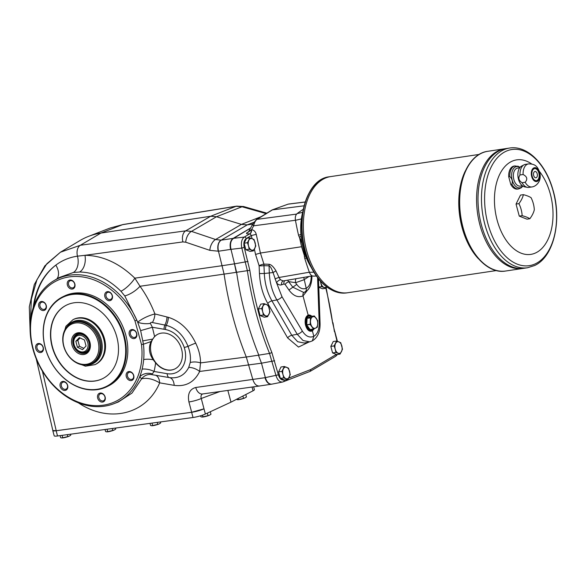 <?xml version="1.0" encoding="UTF-8"?>
<svg xmlns="http://www.w3.org/2000/svg" width="586" height="586" viewBox="0 0 586 586"><rect width="100%" height="100%" fill="white"/><g stroke="black" fill="none" stroke-linecap="round" stroke-linejoin="round"><path stroke-width="0.88" d="M83.835 348.326L79.462 346.304L77.85 340.283L80.077 337.961M82.553 349.659L86.061 346.004L84.45 339.983L79.33 337.617L75.821 341.272L77.433 347.293L82.553 349.659M79.462 346.304L77.433 347.293M520.046 167.354L518.185 166.256L514.098 166.05A11.647 7.01 81.5 0 0 508.699 176.664L509.813 176.496C512.164 178.803 512.853 181.382 511.893 184.238A11.647 7.01 81.5 0 0 518.654 188.926L517.541 189.095A11.647 7.01 81.5 0 1 510.772 184.407L511.893 184.238M520.009 174.98L523.108 174.511C527.144 176.606 527.832 179.184 525.181 182.261A11.647 7.01 81.5 0 0 531.949 186.941L528.85 187.403A11.647 7.01 81.5 0 1 527.415 187.374A11.647 7.01 81.5 0 1 522.082 182.722C518.705 180.539 518.009 177.954 520.009 174.98A11.647 7.01 81.5 0 1 524.045 164.805A11.647 7.01 81.5 0 1 524.148 164.754A11.647 7.01 81.5 0 1 525.408 164.358L528.506 163.897A11.647 7.01 81.5 0 0 527.246 164.292A11.647 7.01 81.5 0 0 523.108 174.511M522.082 182.722L525.181 182.261M508.699 176.664L510.772 184.407M533.795 167.926A7.01 4.219 81.5 0 0 533.106 179.616A7.01 4.219 81.5 0 0 539.867 176.32A7.01 4.219 81.5 0 0 533.795 167.926M521.694 166.028A10.738 6.461 81.5 0 0 521.606 166.072A10.738 6.461 81.5 0 0 518.053 177.236A10.738 6.461 81.5 0 0 524.712 186.875L527.415 187.374M534.029 168.797A6.094 3.67 81.5 0 0 532.059 175.727A6.094 3.67 81.5 0 0 536.49 180.649A6.094 3.67 81.5 0 0 539.215 174.079A6.094 3.67 81.5 0 0 534.688 168.592A6.094 3.67 81.5 0 0 534.029 168.797M302.845 211.612A47.781 28.743 81.5 0 0 311.166 267.333M237.828 399.733A4.549 0.674 -15 0 0 237.901 399.725A4.549 0.674 -15 0 0 241.044 399.191A4.549 0.674 -15 0 0 245.036 397.85A4.549 0.674 -15 0 0 245.175 397.777L246.45 396.956L245.798 394.525M152.06 425.736A4.549 0.674 -15 0 0 152.133 425.736A4.549 0.674 -15 0 0 155.268 425.194A4.549 0.674 -15 0 0 159.26 423.861A4.549 0.674 -15 0 0 159.399 423.788L160.674 422.967L160.403 421.949M107.172 431.845L107.091 431.853A4.549 0.674 -15 0 0 107.172 431.845A4.549 0.674 -15 0 0 110.307 431.303A4.549 0.674 -15 0 0 114.299 429.97A4.549 0.674 -15 0 0 114.438 429.897L115.72 429.077L115.449 428.08M62.138 437.962A4.549 0.674 -15 0 0 62.211 437.954A4.549 0.674 -15 0 0 65.346 437.412A4.549 0.674 -15 0 0 69.346 436.079A4.549 0.674 -15 0 0 69.485 436.006L70.76 435.186L70.496 434.211M202.338 417.034A4.549 0.674 -15 0 0 202.412 417.034A4.549 0.674 -15 0 0 205.554 416.492A4.549 0.674 -15 0 0 209.546 415.152A4.549 0.674 -15 0 0 209.685 415.086L210.96 414.258L210.293 411.76M56.146 430.761L57.538 435.977A9.098 1.355 165 0 1 54.19 435.808L52.791 430.593A9.098 1.355 165 0 0 56.146 430.761L191.629 412.288A9.098 1.355 165 0 0 203.979 408.823L191.673 412.266L188.912 401.952A9.098 1.355 -15 0 0 201.262 398.487L205.378 414.038L230.987 402.15L253.049 390.796A9.098 1.355 165 0 0 254.397 389.639L253.643 386.819M205.378 414.038A9.098 1.355 165 0 1 193.021 417.503L57.538 435.977M191.673 412.266L56.212 430.725L52.85 430.527M30.457 320.82L31.336 299.248L36.918 279.793L46.843 263.759L60.431 252.214L79.894 240.597A93.284 73.206 64 0 1 88.625 236.341A93.284 73.206 64 0 1 100.939 233.067L122.569 224.672L110.073 228.049M30.135 331.075L29.3 306.896L34.288 284.576L44.895 265.81L60.431 252.214L80.341 245.263L100.939 233.067L210.645 216.256L236.048 206.309A9.098 5.098 -99.2 0 1 236.678 206.133L123.199 224.497L110.087 228.042L88.625 236.341M141.49 344.502A67.134 52.681 64 0 1 71.756 399.117A67.134 52.681 64 0 1 42.339 292.341A67.134 52.681 64 0 1 134.992 320.923L141.49 344.502L143.431 344.202A68.569 53.809 -116 0 1 143.68 359.54A68.569 53.809 -116 0 1 142.12 369.121A68.569 53.809 -116 0 1 139.71 376.805A10.922 9.354 169.1 0 1 152.301 373.941L151.789 374.601L152.17 374.688L169.295 377.596A5.457 2.952 99.6 0 0 169.361 377.604L169.295 377.596A5.457 2.952 99.6 0 1 167.171 373.692A23.206 18.217 -116 0 0 184.253 347.469C180.605 337.463 174.35 331.478 165.494 329.5L152.367 327.274L140.64 330.621L143.431 344.202L150.99 341.601L154.601 336.547A19.338 15.177 64 0 1 157.854 334.218A19.338 15.177 64 0 1 179.975 344.949A19.338 15.177 64 0 1 174.804 368.982A19.338 15.177 64 0 1 155.605 362.844L153.217 359.775C149.1 353.834 148.361 347.776 150.99 341.601M134.992 320.923L136.794 320.124L124.752 295.908L120.95 291.249A13.654 3.97 134.8 0 0 134.831 278.167L140.01 286.268C145.965 294.494 150.932 303.716 154.916 313.942L168.358 317.326C180.056 321.047 189.175 329.654 195.709 343.154C198.954 349.945 200.559 356.53 200.522 362.902L199.658 371.458A10.922 6.036 24.3 0 0 188.743 367.393L190.23 362.463C190.875 357.299 190.135 351.944 188.025 346.385C183.447 335.097 176.196 328.079 166.27 325.34L152.382 322.534C151.203 322.139 150.543 322.425 150.39 323.384A10.922 4.263 2.5 0 1 137.666 322.168L136.794 320.124A68.569 53.809 -116 0 0 53.831 280.745A68.569 53.809 -116 0 0 38.654 364.258A68.569 53.809 -116 0 0 113.794 403.732A68.569 53.809 -116 0 0 139.71 376.805L141.629 378.805A10.922 10.072 112.5 0 1 151.789 374.601M78.326 402.802C109.252 423.619 146.368 414.514 159.67 382.848A10.922 6.373 99.9 0 0 155.627 375.274M152.382 322.534A10.922 6.285 105.1 0 0 154.916 313.942C148.309 315.671 142.559 318.418 137.666 322.168L140.64 330.621M271.406 384.218L270.695 384.248A9.098 5.472 81.5 0 0 271.413 384.218L259.393 386.013C256.434 386.086 254.251 383.918 252.844 379.501L246.296 357.013L258.448 355.197L261.488 363.188L265.355 377.64C266.762 382.072 268.901 384.248 271.765 384.167L271.589 384.189M150.39 323.384L152.367 327.274L154.601 336.547M152.433 339.133L142.962 340.854M218.256 251.248A9.098 5.838 -97.6 0 1 221.105 240.172L215.589 239.506A9.098 4.878 -71.4 0 0 209.832 250.339L218.475 251.218C217.406 246.025 218.292 242.34 221.142 240.172L233.103 238.385L250.61 228.027L231.895 239.454C230.093 241.989 229.668 245.307 230.62 249.402L218.475 251.218L224.094 274.16A227.522 136.882 81.5 0 0 246.296 357.013L200.522 362.902A10.922 5.911 0.1 0 0 190.23 362.463M184.253 347.469A5.457 0.601 -17.9 0 0 188.025 346.385A10.922 1.34 -25.2 0 1 195.709 343.154M169.361 377.604C178.137 378.754 184.597 375.348 188.743 367.393M166.995 316.989A10.922 6.212 -74.9 0 1 164.864 325.054A5.457 2.952 99.6 0 0 164.065 329.259M222.343 265.656L234.495 263.839L236.246 272.344A227.522 136.882 81.5 0 0 236.246 272.351L140.01 286.268A13.654 4.813 -34.6 0 1 124.752 295.908M209.832 250.339L185.733 242.208L182.905 241.908A9.098 5.845 -97.8 0 1 185.733 230.84L191.49 231.382L216.512 216.739L210.645 216.256L185.733 230.84L80.341 245.263A9.098 5.845 -97.8 0 0 77.469 256.163L84.963 255.313A13.654 8.504 89.7 0 1 79.586 272.021L73.323 272.497L59.186 277.544L53.831 280.745M261.129 363.247L199.658 371.458C194.318 382.248 185.828 386.885 174.189 385.361A10.922 6.387 99.7 0 0 169.61 377.648M113.794 403.732L118.409 401.952L131.989 393.074L141.629 378.805C146.947 377.574 152.961 378.922 159.67 382.848L174.189 385.361M56.754 279.002A13.654 8.871 52.6 0 0 55.817 265.114C62.219 260.33 69.441 257.349 77.469 256.163A13.654 8.79 81.1 0 1 73.323 272.497M185.733 242.208A9.098 4.878 -71.4 0 1 191.49 231.382L215.589 239.506L241.417 224.394L261.085 216.688M219.962 391.529L201.262 398.487C200.639 396.29 201.079 394.781 202.588 393.953M120.95 291.249C108.095 278.68 94.302 272.27 79.586 272.021M153.217 359.775A10.922 4.124 5.1 0 0 143.68 359.54M142.12 369.121A10.922 4.908 13.6 0 1 154.059 371.465L152.301 373.941M174.936 368.916A19.338 15.177 64 0 1 153.693 359.548A19.338 15.177 64 0 1 157.986 334.152M40.2 303.519A3.809 2.989 -116 0 0 41.577 308.668A3.809 2.989 -116 0 0 44.69 309.203A3.809 2.989 -116 0 0 45.708 304.464A3.809 2.989 -116 0 0 41.35 302.347A3.809 2.989 -116 0 0 40.2 303.519M40.727 309.606A4.725 3.706 64 0 1 40.383 301.812A4.725 3.706 64 0 1 46.426 306.654A4.725 3.706 64 0 1 40.727 309.606M250.486 228.262L233.103 238.385A9.098 5.472 81.5 0 0 231.895 239.454M40.742 352.53A4.725 3.706 64 0 1 35.695 346.245A4.725 3.706 64 0 1 42.155 345.286A4.725 3.706 64 0 1 40.742 352.53M67.412 388.723A4.725 3.706 64 0 1 60.636 387.632A4.725 3.706 64 0 1 63.72 381.427A4.725 3.706 64 0 1 67.412 388.723M105.136 396.993A4.725 3.706 64 0 1 100.587 401.732A4.725 3.706 64 0 1 98.492 393.917A4.725 3.706 64 0 1 105.136 396.993M131.799 372.484A4.725 3.706 64 0 1 132.15 380.277A4.725 3.706 64 0 1 126.1 375.436A4.725 3.706 64 0 1 131.799 372.484M131.791 329.559A4.725 3.706 64 0 1 136.831 335.844A4.725 3.706 64 0 1 130.37 336.804A4.725 3.706 64 0 1 131.791 329.559M105.114 293.366A4.725 3.706 64 0 1 111.897 294.45A4.725 3.706 64 0 1 108.806 300.662A4.725 3.706 64 0 1 105.114 293.366M67.397 285.096A4.725 3.706 64 0 1 71.946 280.357A4.725 3.706 64 0 1 74.034 288.166A4.725 3.706 64 0 1 67.397 285.096M106.681 386.782L108.198 386.035A50.052 39.284 -116 0 0 123.968 329.398A50.052 39.284 -116 0 0 73.455 293.234A50.052 39.284 -116 0 0 64.328 296.055L62.805 296.794A50.052 39.284 64 0 1 71.931 293.974A50.052 39.284 64 0 1 122.445 330.145A50.052 39.284 64 0 1 106.681 386.782A50.052 39.284 64 0 1 97.554 389.595A50.052 39.284 64 0 1 47.041 353.431A50.052 39.284 64 0 1 62.805 296.794M94.947 364.653L95.708 364.28A25.03 19.638 -116 0 0 103.597 335.961A25.03 19.638 -116 0 0 78.341 317.883A25.03 19.638 -116 0 0 73.777 319.289L73.016 319.663A25.03 19.638 64 0 1 77.579 318.249A25.03 19.638 64 0 1 102.836 336.335A25.03 19.638 64 0 1 94.947 364.653L85.446 366.177L75.726 362.404M66.672 305.035A40.954 32.142 -116 0 0 55.853 355.87A40.954 32.142 -116 0 0 102.565 378.659M74.004 302.794A40.954 32.142 -116 0 0 66.54 305.101A40.954 32.142 -116 0 0 55.604 355.995A40.954 32.142 -116 0 0 102.44 378.724A40.954 32.142 -116 0 0 115.339 332.387A40.954 32.142 -116 0 0 74.004 302.794M97.181 389.287A49.598 38.925 64 0 1 44.206 323.289A49.598 38.925 64 0 1 112.08 313.158A49.598 38.925 64 0 1 97.181 389.287M70.657 280.657A3.809 2.989 -116 0 0 69.961 280.87A3.809 2.989 -116 0 0 68.621 284.745A3.809 2.989 -116 0 0 73.301 287.719A3.809 2.989 -116 0 0 74.503 283.404A3.809 2.989 -116 0 0 70.657 280.657M306.478 258.236L304.705 258.206L304.376 256.265A27.718 16.672 81.5 0 0 304.339 255.445A27.718 16.672 81.5 0 0 303.848 250.786M302.105 243.615A27.718 16.672 81.5 0 0 299.571 237.638A27.718 16.672 81.5 0 0 299.204 236.971L298.538 235.198L300.896 234.532M304.339 255.445L301.592 246.721L299.571 237.638M296.589 214.095L257.056 219.347A2.732 2.08 -121.6 0 0 256.39 219.582L272.168 209.913L304.097 205.803M287.58 280.203L292.839 287.199L303.702 292.436L304.581 292.099C303.174 292.692 302.654 293.967 303.013 295.908L308.192 315.231C302.486 317.466 305.555 332.474 311.459 331.163L312.382 330.878L313.84 336.32C317.473 334.13 319.253 329.61 319.194 322.769L317.575 277.676M308.683 288.744L303.013 295.908C297.966 297.871 293.278 295.908 288.949 290.019L285.126 284.488L284.005 283.968L281.632 284.789A3.641 2.813 -109.2 0 1 283.243 280.958L280.482 279.756A3.641 2.014 -40.4 0 0 276.592 282.913L273.047 272.556L275.977 270.849C273.45 266.667 271.128 264.476 269.003 264.286A3.641 1.992 -87.9 0 1 269.069 265.846C270.256 266.139 271.582 268.381 273.047 272.556L264.308 273.479C264.828 283.683 267.37 292.817 271.941 300.882L291.791 335.295L297.659 341.711L304.317 343.044L309.723 341.836L303.065 340.547L297.219 334.254L291.791 335.295A3.641 1.59 150 0 0 287.645 337.924L267.795 303.504C262.814 294.699 260.038 284.715 259.459 273.574L259.115 265.744A3.641 0.498 -2.5 0 0 263.971 265.656L269.069 265.846L269.296 272.754C269.736 282.84 272.256 291.901 276.878 299.929L271.941 300.882A3.641 1.59 150 0 0 267.795 303.504M281.632 284.789C279.874 285.331 278.189 284.708 276.592 282.913L281.969 296.692A4.549 1.956 -30.7 0 1 276.878 299.929L297.219 334.254A4.549 1.956 -30.7 0 0 302.31 331.017C305.753 336.357 309.598 338.122 313.84 336.313L312.338 340.898L309.723 341.836M250.002 233.836L249.775 233.829A3.641 2.359 -94.7 0 0 251.16 229.91L251.592 229.661A3.641 2.029 -84.9 0 1 250.002 233.836L251.343 235.528L252.024 238.59M269.003 264.286L263.905 264.096L260.418 253.035L255.555 254.441L259.115 265.744A3.641 0.74 -17.5 0 1 263.905 264.096A3.641 1.992 -87.9 0 1 263.971 265.656L264.308 273.479L259.459 273.574M258.448 355.204A45.503 27.374 81.5 0 0 258.448 355.197L261.488 363.188M248.127 232.283A3.641 2.827 59.4 0 1 247.248 232.569C245.71 233.602 246.552 234.026 249.775 233.829L244.303 237.066C241.593 239.213 240.773 242.89 241.828 248.076L230.987 249.35L236.605 272.3A227.522 136.882 -98.5 0 0 258.807 355.145L269.523 353.409A1.817 0.542 -22 0 0 271.816 352.384A225.236 135.513 -98.5 0 1 249.826 270.3L244.23 247.38C243.358 243.227 244.025 240.289 246.215 238.568L246.53 238.377M271.765 384.167L282.547 382.028C279.639 382.233 277.449 380.065 275.977 375.531L269.523 353.409A227.06 136.604 81.5 0 1 247.351 270.659L241.828 248.076L244.23 247.38M311.085 330.599A7.581 4.563 -98.5 0 1 310.902 330.629A7.581 4.563 -98.5 0 1 305.401 324.505A7.581 4.563 -98.5 0 1 307.848 315.891A7.581 4.563 -98.5 0 1 308.668 315.634A7.581 4.563 -98.5 0 1 308.844 315.612M313.788 328.98A8.189 4.93 -98.5 0 1 311.884 330.958A8.189 4.93 -98.5 0 1 311.217 331.193M308.815 315.004A8.189 4.93 -98.5 0 1 311.855 316.323M312.382 330.878L314.257 328.768M312.184 316.272L309.034 314.96L308.192 315.231M303.702 292.436L304.581 292.099C306.038 291.469 306.573 290.195 306.2 288.261C309.269 286.613 310.932 282.987 311.181 277.368L311.21 276.101M295.989 278.746A5.457 4.212 70.8 0 0 295.578 282.694L289.023 281.668A3.641 1.765 -34.6 0 0 285.126 284.488M230.62 249.402L230.987 249.35C229.895 244.164 230.723 240.487 233.462 238.334L244.303 237.066A1.817 1.414 59.4 0 1 246.215 238.568M311.584 316.359A7.581 4.563 81.5 0 0 309.027 315.583A7.581 4.563 81.5 0 0 305.636 323.75A7.581 4.563 81.5 0 0 311.261 330.577A7.581 4.563 81.5 0 0 312.089 330.321A7.581 4.563 81.5 0 0 313.481 329.083M336.327 354.413L310.778 369.532L310.214 371.341L283.104 381.867A1.817 1.443 -111.2 0 0 283.302 381.808A1.817 1.443 -111.2 0 0 284.078 379.896C281.58 380.461 279.683 378.768 278.379 374.828L271.816 352.384M301.592 246.721L260.418 253.035L256.258 234.363L251.343 235.528L246.611 238.326M251.16 229.91L248.164 232.268M305.203 202.024L288.261 204.133A2.732 2.19 -109.9 0 0 287.887 204.221L272.541 209.825L257.056 219.347C255.437 220.578 254.295 222.731 253.628 225.815A2.732 1.311 -152.1 0 1 252.749 223.984L252.749 223.984A2.732 1.311 -152.1 0 1 253.086 223.676M311.913 275.984L311.877 277.911C311.393 285.477 309.056 290.173 304.867 291.982L304.845 291.996M308.983 276.489L303.929 279.786L295.578 282.694L296.736 284.378C299.658 288.334 302.808 289.63 306.2 288.261L303.753 277.398M284.73 280.701A3.641 2.813 -109.2 0 0 284.005 283.968M309.349 272.219L279.031 277.478L280.482 279.756M275.977 270.849L279.031 277.478A3.641 0.593 -20.7 0 0 274.988 278.995M283.602 280.862L312.294 275.918M301.358 218.915L295.454 220.321A209.195 125.858 81.5 0 0 298.538 235.198M295.454 220.321C295 217.245 295.542 215.011 297.095 213.619L302.662 212.308M303.284 209.305A209.195 125.858 81.5 0 0 297.095 213.619M313.825 276.043C311.972 276.314 310.492 275.068 309.379 272.307L313.854 272.19M304.705 258.206A209.195 125.858 81.5 0 0 309.379 272.307M301.065 236.495L299.204 236.971M304.376 256.265L305.687 256.25M519.709 167.786L517.585 168.101A9.098 5.472 81.5 0 0 516.603 168.416A9.098 5.472 81.5 0 0 513.666 178.752A9.098 5.472 81.5 0 0 520.273 186.106L522.397 185.791M536.417 180.656A6.094 3.67 81.5 0 0 539.076 174.101A6.094 3.67 81.5 0 0 534.615 168.6M534.63 171.595A3.186 1.919 81.5 0 0 533.604 175.214A3.186 1.919 81.5 0 0 535.919 177.792A3.186 1.919 81.5 0 0 537.34 174.357A3.186 1.919 81.5 0 0 534.974 171.493A3.186 1.919 81.5 0 0 534.63 171.595M535.912 177.792A3.186 1.919 81.5 0 0 537.333 174.357A3.186 1.919 81.5 0 0 534.974 171.493M523.386 194.655A25.022 6.593 3.4 0 1 531.084 197.709A25.022 19.638 64 0 1 534.307 209.751A25.022 13.046 144.1 0 1 529.839 218.739A25.022 6.593 -176.6 0 0 522.141 215.685A25.022 19.638 -116 0 0 518.918 203.642A25.022 13.046 -35.9 0 0 523.386 194.655L520.507 195.079L516.039 204.067L519.269 216.117L526.968 219.171L529.839 218.739M509.63 148.038C527.078 145.145 545.31 163.391 552.657 188.904C562.296 219.647 554.253 256.668 534.549 265.553L527.495 267.758A60.519 36.413 -98.5 0 1 483.545 218.849A60.519 36.413 -98.5 0 1 503.074 150.089A60.519 36.413 -98.5 0 1 509.63 148.038L506.172 148.558A60.519 36.413 81.5 0 0 506.165 148.558L504.744 148.771A60.519 36.413 81.5 0 0 504.736 148.771A60.519 36.413 81.5 0 0 498.181 150.822A60.519 36.413 81.5 0 0 478.652 219.582A60.519 36.413 81.5 0 0 522.602 268.483A60.519 36.413 81.5 0 0 522.609 268.483L505.711 271.01A60.519 36.413 -98.5 0 1 461.753 222.101A60.519 36.413 -98.5 0 1 481.282 153.342A60.519 36.413 -98.5 0 1 487.838 151.291C469.137 153.539 456.531 180.906 459.519 210.63C461.936 244.706 484.49 275.024 505.711 271.01M480.674 173.302A60.512 36.405 81.5 0 0 492.43 252.046M487.838 151.291L504.736 148.771A60.519 36.413 81.5 0 0 498.188 150.822A60.519 36.413 81.5 0 0 478.659 219.582A60.519 36.413 81.5 0 0 522.609 268.483L524.038 268.271A60.519 36.413 81.5 0 1 480.081 219.369A60.519 36.413 81.5 0 1 499.609 150.609A60.519 36.413 81.5 0 0 480.088 219.369A60.519 36.413 81.5 0 0 524.045 268.271L527.495 267.758M506.165 148.558A60.519 36.413 81.5 0 0 499.609 150.609A60.519 36.413 81.5 0 1 506.172 148.558M482.11 173.09A60.512 36.405 81.5 0 0 493.859 251.834M531.751 164.014A47.781 28.743 81.5 0 0 511.505 161.487A47.781 28.743 81.5 0 0 499.939 228.569A47.781 28.743 81.5 0 0 545.046 244.582A47.781 28.743 81.5 0 0 539.398 171.39M479.18 154.426L330.651 176.591A58.703 35.314 81.5 0 0 330.643 176.591A58.703 35.314 81.5 0 0 324.285 178.584A58.703 35.314 81.5 0 0 305.343 245.278A58.703 35.314 81.5 0 0 347.974 292.707L346.641 292.905A58.703 35.314 -98.5 0 1 304.017 245.475A58.703 35.314 -98.5 0 1 322.959 178.781A58.703 35.314 -98.5 0 1 329.317 176.789C305.401 178.986 293.74 224.555 307.511 258.961C317.136 282.547 330.182 293.864 346.641 292.905M307.306 200.39A58.688 35.314 81.5 0 0 318.703 276.76M329.317 176.789L330.643 176.591A58.703 35.314 81.5 0 0 324.292 178.584A58.703 35.314 81.5 0 0 305.35 245.278A58.703 35.314 81.5 0 0 347.981 292.707L496.503 270.542M518.918 203.642L516.039 204.067M522.141 215.685L519.269 216.117M77.85 340.283L75.821 341.272M81.234 333.456A9.559 7.501 -116 0 0 80.524 333.522A9.559 7.501 -116 0 0 78.78 334.064L77.257 334.804A9.559 7.501 64 0 1 88.999 342.268A9.559 7.501 64 0 1 85.637 351.981C81.051 353.505 77.33 351.717 74.459 346.612C72.393 341.308 73.331 337.375 77.257 334.804M85.637 351.981L87.153 351.241A9.559 7.501 -116 0 0 89.145 349.681M77.645 333.661A10.467 8.211 -116 0 0 75.33 336.261M83.293 352.604A10.467 8.211 -116 0 0 85.644 352.647A10.467 8.211 -116 0 0 86.772 352.376M84.128 353.387A10.467 8.211 -116 0 0 86.032 352.801A10.467 8.211 -116 0 0 88.83 339.792A10.467 8.211 -116 0 0 76.861 333.983A10.467 8.211 -116 0 0 73.565 345.828A10.467 8.211 -116 0 0 84.128 353.387M83.849 354.508A11.376 8.929 -116 0 0 87.27 337.045A11.376 8.929 -116 0 0 71.704 339.367A11.376 8.929 -116 0 0 83.849 354.508M86.472 364.287A21.616 16.965 -116 0 0 92.962 331.112A21.616 16.965 -116 0 0 63.383 335.522A21.616 16.965 -116 0 0 86.472 364.287M87.211 364.91A22.524 17.675 -116 0 0 91.321 363.642A22.524 17.675 -116 0 0 97.335 335.646A22.524 17.675 -116 0 0 71.58 323.15A22.524 17.675 -116 0 0 64.482 348.633A22.524 17.675 -116 0 0 87.211 364.91M71.58 323.15L72.591 322.652A22.524 17.675 64 0 1 76.7 321.384A22.524 17.675 64 0 1 99.43 337.661A22.524 17.675 64 0 1 92.332 363.144L91.321 363.642M69.346 436.079L67.829 436.614L67.302 434.644M60.087 435.625L60.644 437.683L61.757 437.954L67.829 436.614M61.757 437.954L62.775 437.859L62.101 435.354M114.299 429.97L112.79 430.498L112.256 428.513M105.048 429.501L105.597 431.574L106.711 431.845L112.79 430.498M106.711 431.845L107.729 431.75L107.055 429.223M159.26 423.861L157.751 424.389L157.216 422.389M150.001 423.37L150.558 425.465L151.671 425.736L157.751 424.389M151.671 425.736L152.69 425.641L152.008 423.099M245.036 397.85L243.527 398.385L242.89 396.026M236.319 399.41L238.465 399.63L243.527 398.385M237.447 399.725L238.465 399.63L238.15 398.465M209.546 415.152L208.03 415.686L207.349 413.123M200.58 415.789L200.844 416.756L201.958 417.027L208.03 415.686M201.958 417.027L202.976 416.939L202.5 415.166M221.142 240.172L247.233 224.885L241.417 224.394L216.512 216.739L242.011 206.748A9.098 4.19 -74.1 0 1 243.659 206.565L236.678 206.133M266.081 213.612L242.011 206.748L236.048 206.309L122.569 224.672A9.098 5.098 -99.2 0 1 123.199 224.497M227.844 390.423L230.987 402.15M253.753 222.336L247.233 224.885L252.698 224.072M110.549 293.022A3.809 2.989 -116 0 0 107.443 292.487A3.809 2.989 -116 0 0 106.293 293.652A3.809 2.989 -116 0 0 106.967 298.091A3.809 2.989 -116 0 0 110.783 299.336A3.809 2.989 -116 0 0 112.278 296.457A3.809 2.989 -116 0 0 110.549 293.022M136.516 333.375A3.809 2.989 -116 0 0 132.531 330.182A3.809 2.989 -116 0 0 131.835 330.394A3.809 2.989 -116 0 0 130.817 335.133A3.809 2.989 -116 0 0 135.176 337.25A3.809 2.989 -116 0 0 136.516 333.375M133.344 378.073A3.809 2.989 -116 0 0 131.96 372.93A3.809 2.989 -116 0 0 128.854 372.396A3.809 2.989 -116 0 0 127.836 377.128A3.809 2.989 -116 0 0 132.194 379.245A3.809 2.989 -116 0 0 133.344 378.073M102.887 400.941A3.809 2.989 -116 0 0 103.583 400.729A3.809 2.989 -116 0 0 104.923 396.854A3.809 2.989 -116 0 0 100.243 393.873A3.809 2.989 -116 0 0 99.041 398.187A3.809 2.989 -116 0 0 102.887 400.941M62.988 388.577A3.809 2.989 -116 0 0 66.101 389.111A3.809 2.989 -116 0 0 67.251 387.939A3.809 2.989 -116 0 0 66.57 383.5A3.809 2.989 -116 0 0 62.761 382.255A3.809 2.989 -116 0 0 61.266 385.141A3.809 2.989 -116 0 0 62.988 388.577M37.028 348.223A3.809 2.989 -116 0 0 41.013 351.41A3.809 2.989 -116 0 0 41.709 351.197A3.809 2.989 -116 0 0 42.727 346.458A3.809 2.989 -116 0 0 38.368 344.348A3.809 2.989 -116 0 0 37.028 348.223M283.683 377.889L280.35 378.38L284.518 380.036L287.851 379.545L283.683 377.889L283.001 374.593A5.919 3.56 -98.5 0 1 283.338 368.902A5.919 3.56 -98.5 0 1 286.635 367.29A5.919 3.56 -98.5 0 1 289.594 371.385A5.919 3.56 -98.5 0 1 289.257 377.076A5.919 3.56 -98.5 0 1 285.961 378.688A5.919 3.56 -98.5 0 1 283.001 374.593L281.932 371.363L284.349 366.492L288.524 368.147L290.268 374.674L287.851 379.545M311.378 316.389A7.127 4.285 81.5 0 0 306.163 322.747A7.127 4.285 81.5 0 0 312.331 329.83A7.127 4.285 81.5 0 0 313.283 329.112M335.903 352.428L332.57 352.926L336.745 354.581L340.07 354.083L335.903 352.428L335.221 349.139A5.919 3.56 -98.5 0 1 335.558 343.44A5.919 3.56 -98.5 0 1 338.855 341.836A5.919 3.56 -98.5 0 1 341.814 345.923A5.919 3.56 -98.5 0 1 341.477 351.622A5.919 3.56 -98.5 0 1 338.181 353.226A5.919 3.56 -98.5 0 1 335.221 349.139L334.152 345.901L336.576 341.03L340.744 342.685L342.495 349.212L340.07 354.083M284.349 366.492L281.024 366.99L278.599 371.861L280.35 378.38M281.932 371.363L278.599 371.861M249.204 249.233L245.878 249.731L250.046 251.387L253.379 250.889L249.204 249.233L248.53 245.944A5.919 3.56 -98.5 0 1 248.867 240.245A5.919 3.56 -98.5 0 1 252.156 238.641A5.919 3.56 -98.5 0 1 255.115 242.729A5.919 3.56 -98.5 0 1 254.778 248.427A5.919 3.56 -98.5 0 1 251.489 250.032A5.919 3.56 -98.5 0 1 248.53 245.944L247.46 242.707L249.878 237.843L254.053 239.498L255.796 246.017L253.379 250.889M336.576 341.03L333.244 341.528L330.826 346.399L332.57 352.926M334.152 345.901L330.826 346.399M263.4 315.041L260.074 315.539L264.242 317.194L267.568 316.696L263.4 315.041L262.718 311.752A5.919 3.56 -98.5 0 1 263.055 306.053A5.919 3.56 -98.5 0 1 266.352 304.449A5.919 3.56 -98.5 0 1 269.311 308.536A5.919 3.56 -98.5 0 1 268.974 314.235A5.919 3.56 -98.5 0 1 265.678 315.839A5.919 3.56 -98.5 0 1 262.718 311.752L261.656 308.522L264.074 303.651L268.242 305.306L269.992 311.833L267.568 316.696M249.878 237.843L246.552 238.334L244.128 243.205L245.878 249.731M247.46 242.707L244.128 243.205M326.673 286.942L325.875 288.275L321.707 286.62L318.777 287.052M318.784 287.279L322.549 288.766L325.875 288.275A225.236 135.513 -98.5 0 1 332.606 322.747L336.994 341.169M264.074 303.651L260.748 304.149L258.323 309.012L260.074 315.539M261.656 308.522L258.323 309.012M326.549 286.847A5.919 3.56 -98.5 0 1 323.985 287.418A5.919 3.56 -98.5 0 1 321.025 283.324A5.919 3.56 -98.5 0 1 320.718 281.463M321.707 286.62L320.293 280.987M319.56 280.152L318.542 280.306M310.873 316.469L314.25 315.964L312.587 316.836A5.919 3.56 -98.5 0 1 316.198 318.271A5.919 3.56 -98.5 0 1 317.707 323.919A5.919 3.56 -98.5 0 1 315.612 328.138A5.919 3.56 -98.5 0 1 312.001 326.702A5.919 3.56 -98.5 0 1 310.485 321.055A5.919 3.56 -98.5 0 1 312.587 316.836L310.492 317.898L307.145 318.271L310.836 316.477L314.264 315.964M310.492 317.898L310.162 324.446L306.749 324.952L307.079 318.403M313.583 329.068L317.275 327.266L317.707 323.919L317.671 320.586L314.36 316.008M310.162 324.446L313.473 329.024L310.06 329.53L313.539 329.068L310.155 329.581M310.06 329.53L306.749 324.952M515.219 165.882A11.647 7.01 81.5 0 0 513.959 166.278A11.647 7.01 81.5 0 0 509.813 176.496M519.928 167.493A10.738 6.461 81.5 0 0 515.431 166.959A10.738 6.461 81.5 0 0 512.721 181.755A10.738 6.461 81.5 0 0 522.697 186.011M191.629 412.288L193.021 417.503M252.046 387.038L253.049 390.796M167.171 373.692L154.059 371.465A78.692 61.757 -116 0 0 155.605 362.844M168.358 317.326A10.922 6.212 -75 0 1 166.27 325.34A5.457 2.952 -80.4 0 0 165.494 329.5M182.905 241.908L84.963 255.313C102.711 255.569 119.332 263.187 134.831 278.167L222.343 265.663M42.404 371.143L56.212 430.725M270.695 384.248C268.102 383.852 266.205 381.662 264.997 377.692L195.753 387.485C189.696 389.148 187.417 393.968 188.912 401.952M33.175 307.789C35.636 289.008 43.181 274.783 55.817 265.114C44.001 274.431 36.735 287.865 34.003 305.416M195.753 387.485A9.098 5.845 82 0 0 202.456 393.975L259.393 386.013M302.31 331.017L281.969 296.692M254.383 249.182L255.555 254.441M310.778 369.532L288.715 378.102M309.042 341.99L298.508 347.073L287.645 337.924M318.484 278.848L318.52 279.669A4.549 0.769 178 0 0 317.649 279.251M274.614 360.764L261.488 363.195M326.16 287.821L332.606 322.747M332.965 322.696L334.43 331.603M234.854 263.788L247.995 261.444M249.826 270.3L236.246 272.344M264.997 377.692L278.379 374.828M296.736 284.378L288.949 290.019M337.543 354.457L335.705 356.259A1.817 1.414 -120.6 0 0 336.218 354.479M256.258 234.363C255.489 231.631 253.928 230.064 251.592 229.661L253.628 225.815L295.439 220.263M248.611 231.756L247.248 232.569M311.877 277.911L311.181 277.368M318.52 279.669L320.059 323.186A4.549 0.769 178 0 0 319.194 322.769M328.394 287.997A58.168 34.999 -98.5 0 1 302.713 240.114A58.168 34.999 -98.5 0 1 313.298 186.809M465.284 171.053A58.703 35.314 81.5 0 0 478.366 258.69M505.557 151.503A58.725 35.328 81.5 0 0 487.874 223.544A58.725 35.328 81.5 0 0 535.619 263.685A58.725 35.328 81.5 0 0 553.301 191.644A58.725 35.328 81.5 0 0 505.557 151.503M86.596 364.983A23.206 18.21 -116 0 0 101.634 341.294A23.206 18.21 -116 0 0 77.03 320.483A23.206 18.21 -116 0 0 67.61 326.036M87.768 342.62A8.644 6.783 64 0 1 79.44 351.3A8.644 6.783 64 0 1 75.609 337.001A8.644 6.783 64 0 1 87.768 342.62M310.558 317.766L307.145 318.271M310.119 324.27L306.705 324.776M522.844 186.106L521.394 187.696L518.654 188.926M528.506 163.897C533.348 163.963 537.655 164.556 540.021 173.888C541.501 181.872 535.604 186.582 531.949 186.941M521.606 166.072L524.045 164.805M169.508 377.626L170.057 377.714M335.705 356.259L310.214 371.341M334.752 331.346L337.419 341.308M256.39 219.582L252.749 223.984L248.786 231.463M320.059 323.186C320.315 331.581 317.737 337.485 312.338 340.898M287.887 204.221L272.168 209.913M305.218 201.972L288.671 204.038M313.334 276.116L316.359 276.028M62.951 336.188L65.962 326.204L73.016 319.663M36.237 358.837L52.85 430.549M266.813 213.165L243.659 206.565M279.339 374.615L279.544 375.377M331.566 349.161L331.764 349.915M244.867 245.966L245.073 246.721M259.063 311.774L259.268 312.536"/></g></svg>
